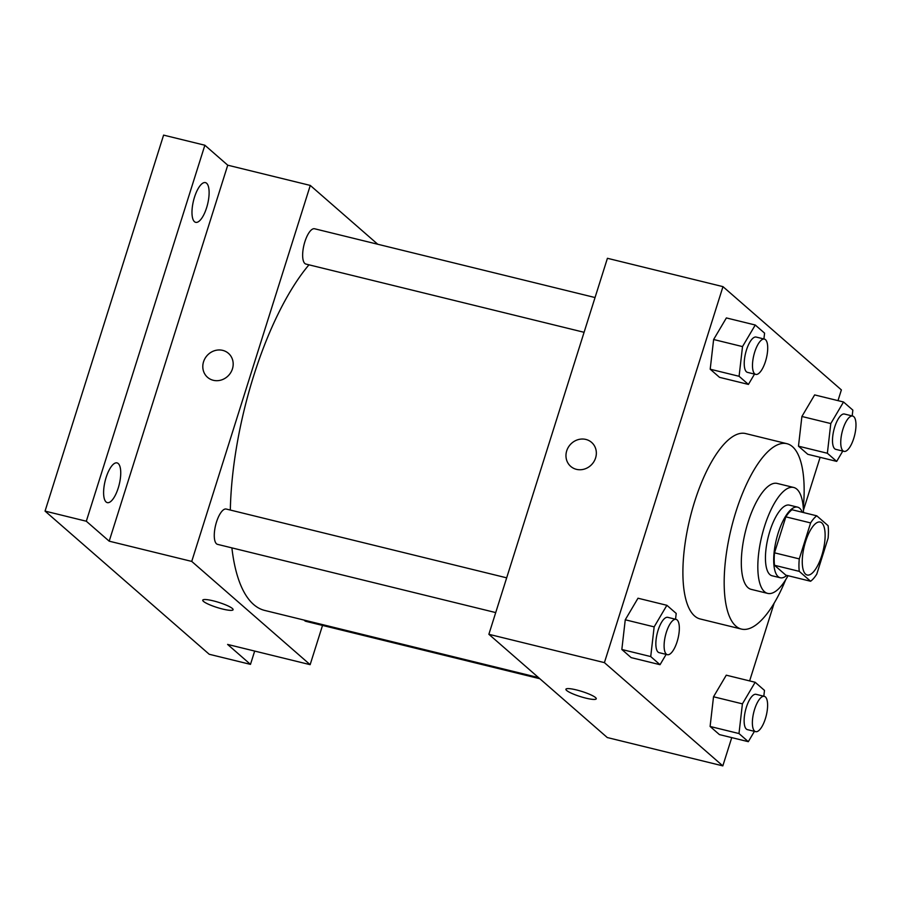 <?xml version="1.0" encoding="UTF-8"?>
<svg xmlns="http://www.w3.org/2000/svg" width="901" height="901" viewBox="0 0 901 901"><rect width="100%" height="100%" fill="white"/><g stroke="black" fill="none" stroke-linecap="round" stroke-linejoin="round"><path stroke-width="1.35" d="M821.768 555.568A27.267 9.674 -76.2 0 1 807.195 575.018A27.267 9.674 -76.2 0 1 804.289 546.22A27.267 9.674 -76.2 0 1 820.192 522.051A27.267 9.674 -76.2 0 1 821.768 555.568M828.109 525.7L816.779 515.822A35.195 12.49 -76.2 0 0 810.618 522.918L799.277 558.89A35.195 12.49 -76.2 0 0 799.266 571.358L810.596 581.246A35.195 12.49 -76.2 0 0 816.768 574.14L828.109 538.167A35.195 12.49 -76.2 0 0 828.109 525.7M799.266 571.358L774.511 565.287L785.841 575.165L810.596 581.246M774.511 565.287A35.195 12.49 -76.2 0 1 774.511 552.82L799.277 558.89M816.779 515.822L792.024 509.741A35.195 12.49 -76.2 0 0 785.852 516.847L774.511 552.82M802.284 512.264A36.355 12.907 103.8 0 0 797.588 507.139A36.355 12.907 103.8 0 0 777.236 536.196A36.355 12.907 103.8 0 0 778.149 576.64A36.355 12.907 103.8 0 0 780.266 577.766A36.355 12.907 103.8 0 0 786.798 575.401M780.266 577.766L772.011 575.75A36.355 12.907 -76.2 0 1 769.904 574.613A36.355 12.907 -76.2 0 1 768.981 534.18A36.355 12.907 -76.2 0 1 789.332 505.123L797.588 507.139M785.852 516.847L810.618 522.918M803.512 512.568A54.544 19.349 103.8 0 0 793.668 487.464A54.544 19.349 103.8 0 0 763.136 531.049A54.544 19.349 103.8 0 0 764.51 591.709A54.544 19.349 103.8 0 0 767.686 593.399A54.544 19.349 103.8 0 0 788.026 575.705M793.668 487.464L777.158 483.42A54.544 19.349 103.8 0 0 746.625 527.006A54.544 19.349 103.8 0 0 747.999 587.655A54.544 19.349 103.8 0 0 751.175 589.355L767.686 593.399M803.298 507.916A95.438 33.866 103.8 0 0 786.9 443.686A95.438 33.866 103.8 0 0 733.47 519.967A95.438 33.866 103.8 0 0 735.88 626.105A95.438 33.866 103.8 0 0 741.433 629.078A95.438 33.866 103.8 0 0 785.683 579.737M741.433 629.078L700.167 618.964A95.438 33.866 -76.2 0 1 694.615 615.991A95.438 33.866 -76.2 0 1 692.193 509.842A95.438 33.866 -76.2 0 1 745.634 433.561L786.9 443.686M675.536 619.246L676.212 613.435L666.886 605.303L637.998 598.219L625.26 619.787L621.836 649.486L631.15 657.617L660.039 664.701L666.143 654.374M763.913 338.967L764.589 333.145L755.263 325.013L726.375 317.929L713.626 339.508L710.202 369.207L719.527 377.339L748.416 384.423L754.52 374.095M837.998 400.63L841.376 389.896L722.974 286.642L604.413 662.629L722.827 765.884L731.747 737.615M749.621 680.919L774.128 603.22M803.444 510.225L820.124 457.325M763.811 696.214L764.487 690.403L755.162 682.271L726.274 675.187L713.524 696.766L710.101 726.465L719.426 734.597L748.314 741.681L754.419 731.353M852.188 415.935L852.853 410.124L843.527 401.992L814.639 394.908L801.901 416.476L798.477 446.175L807.803 454.307L836.691 461.391L842.784 451.063M722.974 286.642L607.42 258.294L488.871 634.293L607.285 737.547L722.827 765.884M488.871 634.293L604.413 662.629M596.259 698.793A15.903 2.68 17.5 0 1 585.796 698.117A15.903 2.68 17.5 0 1 565.918 689.231A15.903 2.68 17.5 0 1 581.888 691.461A15.903 2.68 17.5 0 1 596.259 698.804A15.903 2.68 17.5 0 1 585.796 698.117A15.903 2.68 17.5 0 1 565.918 689.231M595.595 457.933A15.903 14.63 131.1 0 1 570.705 466.38A15.903 14.63 131.1 0 1 570.13 444.779A15.903 14.63 131.1 0 1 591.608 442.402A15.903 14.63 131.1 0 1 595.595 457.933M570.705 466.38A15.903 14.63 131.1 0 1 570.13 444.779A15.903 14.63 131.1 0 1 591.608 442.402M538.516 677.586L264.748 610.439A190.888 67.733 -76.2 0 1 231.884 547.876M230.318 510.056A190.888 67.733 -76.2 0 1 308.964 264.815M495.708 612.579L217.558 544.362A18.178 6.453 -76.2 0 1 215.621 525.17A18.178 6.453 -76.2 0 1 226.219 509.042L506.666 577.834M539.823 678.723L305.833 621.33A18.178 6.453 -76.2 0 1 304.189 620.113M584.085 332.3L305.935 264.072A18.178 6.453 -76.2 0 1 303.997 244.881A18.178 6.453 -76.2 0 1 314.595 228.764L595.043 297.544M377.744 244.25L310.282 185.426L191.733 561.413L310.147 664.668L322.524 625.429M310.282 185.426L227.739 165.187L204.865 145.23L163.599 135.116L45.05 511.104L86.316 521.229L109.19 541.174L191.733 561.413M45.05 511.104L209.212 654.261L250.478 664.375L254.679 651.074M310.147 664.668L227.604 644.429L250.478 664.375M222.637 609.053A15.903 2.68 17.5 0 1 202.748 600.167A15.903 2.68 17.5 0 1 218.729 602.386A15.903 2.68 17.5 0 1 233.089 609.729A15.903 2.68 17.5 0 1 222.637 609.053M227.739 165.187L109.19 541.174M232.435 368.869A15.903 14.63 131.1 0 1 207.534 377.316A15.903 14.63 131.1 0 1 206.971 355.704A15.903 14.63 131.1 0 1 228.449 353.338A15.903 14.63 131.1 0 1 232.435 368.869M207.534 377.316A15.903 14.63 131.1 0 1 206.971 355.715A15.903 14.63 131.1 0 1 228.449 353.338M233.1 609.729A15.903 2.68 17.5 0 1 222.637 609.042A15.903 2.68 17.5 0 1 202.759 600.156M118.234 463.531A20.453 7.253 -76.2 0 1 118.752 486.281A20.453 7.253 -76.2 0 1 107.298 502.623A20.453 7.253 -76.2 0 1 105.124 481.033A20.453 7.253 -76.2 0 1 117.04 462.9A20.453 7.253 -76.2 0 1 118.234 463.531M206.611 183.252A20.453 7.253 -76.2 0 1 207.129 205.991A20.453 7.253 -76.2 0 1 195.675 222.333A20.453 7.253 -76.2 0 1 193.501 200.743A20.453 7.253 -76.2 0 1 205.417 182.61A20.453 7.253 -76.2 0 1 206.611 183.252M204.865 145.23L86.316 521.229M843.527 401.992L830.79 423.56L827.366 453.259L836.691 461.391M844.034 451.378L835.779 449.351A18.178 6.453 -76.2 0 1 833.842 430.16A18.178 6.453 -76.2 0 1 844.44 414.032L852.695 416.059A18.178 6.453 -76.2 0 1 853.743 438.415A18.178 6.453 -76.2 0 1 844.034 451.378A18.178 6.453 -76.2 0 1 842.097 432.176A18.178 6.453 -76.2 0 1 852.695 416.059M814.639 394.908L801.901 416.476L830.79 423.56M801.901 416.476L798.477 446.175L827.366 453.259M798.477 446.175L807.803 454.307M755.263 325.013L742.514 346.592L739.09 376.291L748.416 384.423M755.759 374.399L747.503 372.372A18.178 6.453 -76.2 0 1 745.577 353.181A18.178 6.453 -76.2 0 1 756.164 337.064L764.42 339.091A18.178 6.453 -76.2 0 1 765.478 361.436A18.178 6.453 -76.2 0 1 755.759 374.399A18.178 6.453 -76.2 0 1 753.833 355.208A18.178 6.453 -76.2 0 1 764.42 339.091M726.375 317.929L713.626 339.508L742.514 346.592M713.626 339.508L710.202 369.207L739.09 376.291M710.202 369.207L719.527 377.339M755.162 682.271L742.413 703.85L738.989 733.549L748.314 741.681M755.657 731.657L747.402 729.63A18.178 6.453 -76.2 0 1 745.476 710.438A18.178 6.453 -76.2 0 1 756.063 694.322L764.318 696.349A18.178 6.453 -76.2 0 1 765.377 718.694A18.178 6.453 -76.2 0 1 755.657 731.657A18.178 6.453 -76.2 0 1 753.72 712.466A18.178 6.453 -76.2 0 1 764.318 696.349M726.274 675.187L713.524 696.766L742.413 703.85M713.524 696.766L710.101 726.465L738.989 733.549M710.101 726.465L719.426 734.597M666.886 605.303L654.149 626.871L650.725 656.57L660.039 664.701M667.393 654.689L659.138 652.662A18.178 6.453 -76.2 0 1 657.201 633.471A18.178 6.453 -76.2 0 1 667.799 617.343L676.054 619.37A18.178 6.453 -76.2 0 1 677.101 641.726A18.178 6.453 -76.2 0 1 667.393 654.689A18.178 6.453 -76.2 0 1 665.456 635.487A18.178 6.453 -76.2 0 1 676.054 619.37M637.998 598.219L625.26 619.787L654.149 626.871M625.26 619.787L621.836 649.486L650.725 656.57M621.836 649.486L631.15 657.617"/></g></svg>

